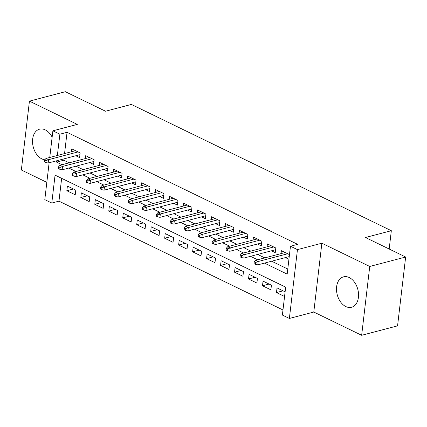 <?xml version="1.0" encoding="UTF-8"?>
<svg xmlns="http://www.w3.org/2000/svg" width="427" height="427" viewBox="0 0 427 427"><rect width="100%" height="100%" fill="white"/><g stroke="black" fill="none" stroke-linecap="round" stroke-linejoin="round"><path stroke-width="0.64" d="M52.137 137.174A15.724 10.632 -104.7 0 0 45.267 129.877A15.724 10.632 -104.7 0 0 39.567 129.178A15.724 10.632 -104.7 0 0 32.591 143.045A15.724 10.632 -104.7 0 0 41.857 158.897A15.724 10.632 -104.7 0 0 44.798 159.783M345.822 306.559A15.724 10.632 -104.7 0 0 351.522 307.259A15.724 10.632 -104.7 0 0 358.499 293.392A15.724 10.632 -104.7 0 0 349.233 277.539A15.724 10.632 -104.7 0 0 343.532 276.84A15.724 10.632 -104.7 0 0 336.556 290.707A15.724 10.632 -104.7 0 0 345.822 306.559M61.648 178.337L58.963 201.154L51.784 203.044L44.798 199.649L49.126 162.767M389.178 249.021L391.329 230.708L131.383 104.434L105.528 111.228L65.347 91.709L29.436 101.146L21.35 169.978L46.826 182.356M391.329 230.708L365.469 237.503L405.65 257.022L397.564 325.854L361.653 335.291L369.739 266.459L321.873 243.209L297.454 249.624L289.367 318.457L282.38 315.062L285.658 287.157L55.062 175.139L51.784 203.044M321.873 243.209L313.786 312.041L361.653 335.291M313.786 312.041L289.367 318.457M58.963 201.154L282.978 309.975M405.65 257.022L369.739 266.459M75.819 155.754L79.593 157.59L80.143 152.935L71.757 148.863L71.416 151.782M89.793 162.543L93.572 164.379L94.116 159.725L85.731 155.652L85.389 158.572M103.766 169.332L107.545 171.168L108.095 166.514L99.71 162.441L99.363 165.361M117.745 176.121L121.524 177.958L122.069 173.303L113.683 169.231L113.342 172.15M131.719 182.911L135.498 184.747L136.042 180.093L127.657 176.02L127.315 178.94M145.692 189.7L149.471 191.536L150.021 186.882L141.636 182.809L141.289 185.729M159.671 196.489L163.45 198.325L163.995 193.671L155.609 189.599L155.268 192.518M173.645 203.279L177.424 205.115L177.968 200.46L169.583 196.388L169.241 199.308M187.618 210.068L191.397 211.899L191.947 207.25L183.562 203.177L183.215 206.097M201.597 216.857L205.376 218.688L205.921 214.039L197.536 209.967L197.194 212.886M215.571 223.647L219.35 225.477L219.894 220.828L211.509 216.756L211.168 219.675M229.55 230.436L233.323 232.267L233.873 227.618L225.488 223.545L225.141 226.465M243.523 237.225L247.302 239.056L247.847 234.407L239.462 230.334L239.12 233.254M257.497 244.009L261.276 245.845L261.82 241.196L253.435 237.124L253.094 240.038M271.476 250.798L275.25 252.635L275.799 247.986L267.414 243.913L267.067 246.827M283.037 290.835L276.472 292.559L284.558 296.487M269.063 284.046L262.493 285.77L270.878 289.842L271.428 285.193L263.043 281.121L262.493 285.77M255.09 277.256L248.519 278.98L256.905 283.053L257.449 278.404L249.064 274.331L248.519 278.98M241.111 270.467L234.546 272.191L242.931 276.264L243.475 271.615L235.09 267.542L234.546 272.191M227.137 263.678L220.567 265.402L228.952 269.474L229.502 264.825L221.117 260.753L220.567 265.402M213.164 256.889L206.593 258.613L214.978 262.685L215.523 258.036L207.138 253.964L206.593 258.613M199.185 250.099L192.62 251.823L201.005 255.896L201.549 251.247L193.164 247.174L192.62 251.823M185.211 243.31L178.641 245.034L187.026 249.106L187.576 244.457L179.191 240.385L178.641 245.034M171.232 236.521L164.667 238.245L173.052 242.317L173.597 237.668L165.212 233.596L164.667 238.245M157.259 229.731L150.694 231.455L159.079 235.528L159.623 230.879L151.238 226.806L150.694 231.455M143.285 222.942L136.715 224.666L145.1 228.744L145.65 224.09L137.264 220.017L136.715 224.666M129.306 216.153L122.741 217.877L131.126 221.955L131.671 217.3L123.286 213.228L122.741 217.877M115.333 209.363L108.768 211.087L117.153 215.165L117.697 210.511L109.312 206.438L108.768 211.087M101.359 202.574L94.789 204.298L103.174 208.376L103.724 203.722L95.338 199.649L94.789 204.298M87.38 195.785L80.815 197.509L89.2 201.587L89.745 196.932L81.36 192.86L80.815 197.509M285.108 291.838L277.016 287.91L276.472 292.559M75.771 190.143L67.386 186.071L66.842 190.725L75.227 194.797L75.771 190.143M264.473 263.101L287.184 274.134L290.467 246.23L297.646 244.34L67.05 132.322L64.552 153.587M63.933 158.876L63.772 160.226L69.153 162.836M76.001 166.167L83.126 169.626M89.974 172.956L97.1 176.415M103.953 179.746L111.079 183.204M117.927 186.535L125.052 189.994M131.9 193.324L139.026 196.783M145.879 200.114L153.005 203.572M159.853 206.903L166.978 210.362M173.832 213.692L180.952 217.151M187.805 220.481L194.931 223.94M201.779 227.271L208.904 230.729M215.758 234.06L222.878 237.519M229.731 240.849L236.857 244.308M243.705 247.633L250.83 251.097M257.684 254.423L264.804 257.887M271.657 261.212L287.782 269.047M289.479 254.631L281.388 250.702L281.046 253.617M285.449 257.588L288.93 259.28M49.751 157.472L52.884 130.817L77.303 124.396L29.436 101.146M52.884 130.817L59.871 134.206L57.373 155.471M67.05 132.322L59.871 134.206M290.467 246.23L297.454 249.624M56.748 160.765L56.594 162.116L61.968 164.726M68.816 168.057L75.942 171.515M82.795 174.84L89.921 178.305M96.769 181.63L103.894 185.094M110.742 188.419L117.868 191.883M124.721 195.208L131.847 198.672M138.695 201.998L145.82 205.462M152.674 208.787L159.794 212.251M166.647 215.576L173.773 219.04M180.621 222.366L187.747 225.83M194.6 229.155L201.72 232.619M208.573 235.944L215.699 239.408M222.547 242.733L229.673 246.198M236.526 249.523L243.646 252.987M250.5 256.312L257.625 259.776M63.772 160.226L56.594 162.116M73.407 188.996L66.842 190.725M255.661 262.477L254.262 261.794L254.044 263.656L255.442 264.334L255.661 262.477L258.175 261.511L255.661 260.289L285.167 252.538M287.681 253.755L258.175 261.511L257.785 264.863L289.244 256.59M255.442 264.334L257.785 264.863M255.661 260.289L254.262 261.794M241.687 255.688L240.289 255.004L240.07 256.867L241.468 257.545L241.687 255.688L244.201 254.722L241.687 253.499L271.193 245.749M273.707 246.971L244.201 254.722L243.806 258.073L275.596 249.72M241.468 257.545L243.806 258.073M241.687 253.499L240.289 255.004M227.714 248.898L226.315 248.215L226.096 250.078L227.495 250.756L227.714 248.898L230.228 247.932L227.708 246.71L257.214 238.96M259.728 240.182L230.228 247.932L229.833 251.284L261.618 242.931M227.495 250.756L229.833 251.284M227.708 246.71L226.315 248.215M213.735 242.109L212.336 241.431L212.118 243.289L213.516 243.966L213.735 242.109L216.249 241.143L213.735 239.921L243.241 232.171M245.755 233.393L216.249 241.143L215.854 244.495L247.644 236.142M213.516 243.966L215.854 244.495M213.735 239.921L212.336 241.431M199.761 235.32L198.363 234.642L198.144 236.499L199.542 237.177L199.761 235.32L202.275 234.354L199.761 233.131L229.262 225.381M231.781 226.604L202.275 234.354L201.88 237.706L233.67 229.352M199.542 237.177L201.88 237.706M199.761 233.131L198.363 234.642M185.782 228.53L184.389 227.853L184.17 229.71L185.569 230.388L185.782 228.53L188.296 227.564L185.782 226.342L215.288 218.592M217.802 219.814L188.296 227.564L187.907 230.916L219.691 222.563M185.569 230.388L187.907 230.916M185.782 226.342L184.389 227.853M171.809 221.741L170.41 221.063L170.192 222.921L171.59 223.599L171.809 221.741L174.323 220.775L171.809 219.553L201.314 211.803M203.828 213.025L174.323 220.775L173.928 224.127L205.718 215.774M171.59 223.599L173.928 224.127M171.809 219.553L170.41 221.063M157.835 214.952L156.437 214.274L156.218 216.131L157.616 216.809L157.835 214.952L160.349 213.986L157.83 212.763L187.336 205.013M189.855 206.236L160.349 213.986L159.954 217.338L191.739 208.984M157.616 216.809L159.954 217.338M157.83 212.763L156.437 214.274M143.856 208.162L142.463 207.485L142.244 209.342L143.643 210.02L143.856 208.162L146.37 207.196L143.856 205.974L173.362 198.224M175.876 199.446L146.37 207.196L145.981 210.548L177.765 202.195M143.643 210.02L145.981 210.548M143.856 205.974L142.463 207.485M129.883 201.373L128.484 200.695L128.265 202.553L129.664 203.231L129.883 201.373L132.397 200.407L129.883 199.185L159.388 191.435M161.902 192.657L132.397 200.407L132.002 203.759L163.792 195.406M129.664 203.231L132.002 203.759M129.883 199.185L128.484 200.695M115.909 194.584L114.511 193.906L114.292 195.763L115.69 196.441L115.909 194.584L118.423 193.618L115.904 192.401L145.41 184.645M147.929 185.868L118.423 193.618L118.028 196.97L149.813 188.617M115.69 196.441L118.028 196.97M115.904 192.401L114.511 193.906M101.93 187.795L100.537 187.117L100.318 188.974L101.711 189.657L101.93 187.795L104.444 186.834L101.93 185.612L131.436 177.856M133.95 179.078L104.444 186.834L104.055 190.18L135.839 181.827M101.711 189.657L104.055 190.18M101.93 185.612L100.537 187.117M87.957 181.005L86.558 180.327L86.339 182.185L87.738 182.868L87.957 181.005L90.471 180.045L87.957 178.822L117.462 171.067M119.976 172.289L90.471 180.045L90.076 183.391L121.866 175.038M87.738 182.868L90.076 183.391M87.957 178.822L86.558 180.327M73.983 174.216L72.585 173.538L72.366 175.396L73.764 176.079L73.983 174.216L76.497 173.255L73.978 172.033L103.483 164.278M106.003 165.5L76.497 173.255L76.102 176.602L107.887 168.249M73.764 176.079L76.102 176.602M73.978 172.033L72.585 173.538M60.004 167.427L58.611 166.749L58.392 168.606L59.785 169.289L60.004 167.427L62.518 166.466L60.004 165.244L89.51 157.488M92.024 158.711L62.518 166.466L62.128 169.813L93.913 161.459M59.785 169.289L62.128 169.813M60.004 165.244L58.611 166.749M46.031 160.637L44.632 159.96L44.413 161.817L45.812 162.5L46.031 160.637L48.545 159.677L46.031 158.454L75.536 150.699M78.05 151.921L48.545 159.677L48.15 163.023L79.94 154.67M45.812 162.5L48.15 163.023M46.031 158.454L44.632 159.96"/></g></svg>
